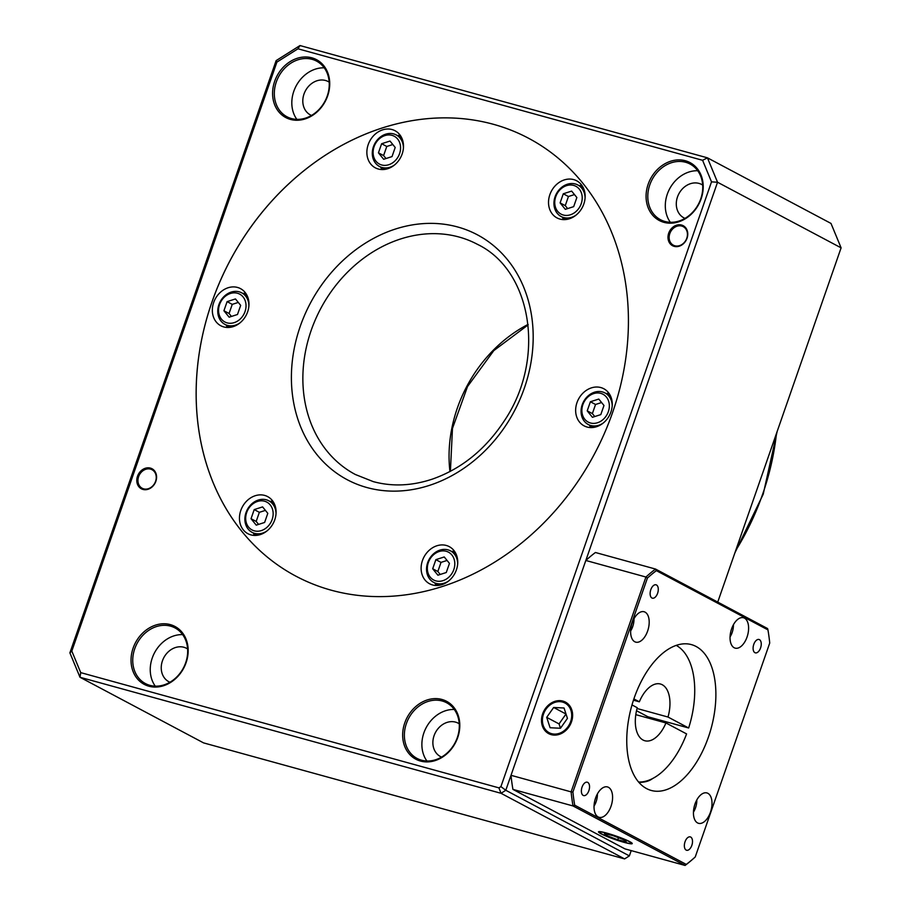 <?xml version="1.0" encoding="UTF-8"?>
<svg xmlns="http://www.w3.org/2000/svg" width="911" height="911" viewBox="0 0 911 911"><rect width="100%" height="100%" fill="white"/><g stroke="black" fill="none" stroke-linecap="round" stroke-linejoin="round"><path stroke-width="1.37" d="M612.203 405.999A17.856 14.861 -62 0 0 605.006 392.948A17.856 14.861 -62 0 0 583.507 401.762A17.856 14.861 -62 0 0 588.255 424.503A17.856 14.861 -62 0 0 603.093 423.148M608.332 411.692A15.76 13.107 -62 0 0 593.699 393.598A15.76 13.107 -62 0 0 584.771 419.242A15.76 13.107 -62 0 0 608.332 411.692M603.982 405.486L600.804 414.607L592.423 417.295L587.219 410.861L590.396 401.751L598.778 399.064L603.982 405.486M594.758 416.543L592.378 413.594L587.219 410.861M592.378 413.594L595.543 404.484L590.396 401.751M595.543 404.484L601.59 402.537M585.078 198.04A17.856 14.861 -62 0 0 581.787 188.224A17.856 14.861 -62 0 0 577.881 184.99A17.856 14.861 -62 0 0 556.382 193.792A17.856 14.861 -62 0 0 561.13 216.533A17.856 14.861 -62 0 0 575.98 215.19M579.316 189.146A15.76 13.107 -62 0 0 555.744 196.708A15.76 13.107 -62 0 0 570.377 214.791A15.76 13.107 -62 0 0 579.316 189.146M571.652 191.094L576.857 197.528L573.679 206.649L565.31 209.336L560.106 202.902L563.283 193.781L571.652 191.094M567.633 208.585L565.253 205.635L560.106 202.902M565.253 205.635L568.43 196.514L563.283 193.781M568.43 196.514L574.477 194.578M403.425 147.981A17.856 14.861 -62 0 0 396.239 134.93A17.856 14.861 -62 0 0 385.706 134.179A17.856 14.861 -62 0 0 372.645 149.632A17.856 14.861 -62 0 0 379.488 166.474A17.856 14.861 -62 0 0 394.326 165.13M384.932 135.58A15.76 13.107 -62 0 0 375.992 161.224A15.76 13.107 -62 0 0 399.565 153.663A15.76 13.107 -62 0 0 384.932 135.58M381.629 143.733L389.999 141.046L395.203 147.468L392.037 156.59L383.656 159.277L378.452 152.843L381.629 143.733L386.776 146.466L392.823 144.519M385.991 158.525L383.599 155.576L378.452 152.843M383.599 155.576L386.776 146.466M248.897 305.88A17.856 14.861 -62 0 0 241.7 292.83A17.856 14.861 -62 0 0 218.902 304.638A17.856 14.861 -62 0 0 224.949 324.384A17.856 14.861 -62 0 0 239.798 323.029M219.562 304.559A15.76 13.107 -62 0 0 234.195 322.642A15.76 13.107 -62 0 0 243.135 296.997A15.76 13.107 -62 0 0 219.562 304.559M223.924 310.753L227.101 301.632L235.471 298.945L240.675 305.379L237.498 314.489L229.128 317.176L223.924 310.753L229.071 313.486L232.248 304.365L227.101 301.632M232.248 304.365L238.295 302.429M231.451 316.436L229.071 313.486M276.022 513.85A17.856 14.861 -62 0 0 268.825 500.799A17.856 14.861 -62 0 0 248.931 507.028A17.856 14.861 -62 0 0 248.179 529.12A17.856 14.861 -62 0 0 252.074 532.343A17.856 14.861 -62 0 0 266.912 530.999M248.589 527.093A15.76 13.107 -62 0 0 272.15 519.532A15.76 13.107 -62 0 0 257.517 501.449A15.76 13.107 -62 0 0 248.589 527.093M256.242 525.146L251.037 518.712L254.215 509.591L262.596 506.903L267.8 513.337L264.623 522.458L256.242 525.146M258.576 524.394L256.196 521.445L259.362 512.324L254.215 509.591M259.362 512.324L265.408 510.388M256.196 521.445L251.037 518.712M457.675 563.909A17.856 14.861 -62 0 0 450.478 550.859A17.856 14.861 -62 0 0 428.979 559.661A17.856 14.861 -62 0 0 433.727 582.402A17.856 14.861 -62 0 0 444.261 583.154A17.856 14.861 -62 0 0 448.565 581.047M442.974 580.66A15.76 13.107 -62 0 0 451.902 555.015A15.76 13.107 -62 0 0 428.341 562.577A15.76 13.107 -62 0 0 442.974 580.66M446.276 572.518L437.895 575.205L432.691 568.771L435.868 559.65L444.249 556.963L449.453 563.397L446.276 572.518M440.229 574.454L437.838 571.504L441.015 562.383L435.868 559.65M441.015 562.383L447.062 560.447M437.838 571.504L432.691 568.771M730.053 636.948A13.027 7.106 105.4 0 0 733.423 624.752M630.64 630.947A13.027 7.106 105.4 0 0 632.712 626.586A13.027 7.106 105.4 0 0 633.999 618.751M594.029 806.133A13.027 7.106 105.4 0 0 597.4 793.937M693.453 812.134A13.027 7.106 105.4 0 0 696.813 799.938M434.866 583.006A21.01 17.48 -62 0 0 436.312 585.488M454.487 551.269A21.01 17.48 -62 0 0 451.617 551.462M436.893 545.769A21.01 17.48 118 0 1 449.282 546.646A21.01 17.48 118 0 1 454.862 573.406A21.01 17.48 118 0 1 429.571 583.769A21.01 17.48 118 0 1 421.531 563.943A21.01 17.48 118 0 1 436.893 545.769M631.995 704.932L637.279 707.733A29.414 16.045 -74.6 0 0 644.829 740.745A29.414 16.045 -74.6 0 0 665.941 722.958L686.587 733.913A71.445 38.979 -74.6 0 1 638.577 782.014M676.224 645.375A71.445 38.979 -74.6 0 1 688.648 727.991L668.002 717.037L637.062 708.507M633.885 698.919L639.34 701.812A29.414 16.045 -74.6 0 1 660.464 684.024A29.414 16.045 -74.6 0 1 668.002 717.037M589.394 425.107A21.01 17.48 -62 0 0 590.84 427.589M609.015 393.358A21.01 17.48 -62 0 0 606.145 393.552M688.648 727.991L647.903 716.763L636.527 710.728M647.539 717.891A71.445 38.979 105.4 0 0 647.903 716.763M150.543 469.119A10.511 8.746 -62 0 0 138.962 475.758A10.511 8.746 -62 0 0 142.173 488.262A10.511 8.746 -62 0 0 143.665 488.854A10.511 8.746 -62 0 0 155.234 482.215A10.511 8.746 -62 0 0 152.023 469.712A10.511 8.746 -62 0 0 150.543 469.119M142.981 489.435A11.342 9.44 118 0 1 140.601 471.249A11.342 9.44 118 0 1 156.487 475.622A11.342 9.44 118 0 1 142.981 489.435M681.724 226.053A10.511 8.746 -62 0 0 670.154 232.692A10.511 8.746 -62 0 0 673.366 245.196A10.511 8.746 -62 0 0 674.846 245.788A10.511 8.746 -62 0 0 686.427 239.149A10.511 8.746 -62 0 0 683.216 226.645A10.511 8.746 -62 0 0 681.724 226.053M674.163 246.357A11.342 9.44 118 0 1 671.794 228.183A11.342 9.44 118 0 1 687.668 232.556A11.342 9.44 118 0 1 674.163 246.357M702.597 160.302L707.437 157.831L831.003 223.434L841.104 247.849L717.538 182.246L505.799 790.281L501.027 793.299L624.593 858.902L203.563 742.886L79.997 677.272L501.027 793.299L498.932 787.867L80.726 672.625L71.81 651.069L276.91 62.096L297.965 48.795L702.597 160.302L711.514 181.858L717.538 182.246L707.437 157.831L299.992 45.55L297.965 48.795M406.374 723.573A31.521 26.225 -62 0 0 417.067 758.43A31.521 26.225 -62 0 0 454.999 742.886A31.521 26.225 -62 0 0 446.629 702.757A31.521 26.225 -62 0 0 442.154 700.98A31.521 26.225 -62 0 0 406.374 723.573M454.282 709.464A31.521 26.225 -62 0 0 423.888 732.865A31.521 26.225 -62 0 0 426.917 761.015M441.562 757.098A18.915 15.738 118 0 1 440.48 756.585A18.915 15.738 118 0 1 435.458 732.512A18.915 15.738 118 0 1 458.222 723.186A18.915 15.738 118 0 1 459.246 723.789M134.748 648.723A31.521 26.225 -62 0 0 145.441 683.58A31.521 26.225 -62 0 0 183.373 668.036A31.521 26.225 -62 0 0 174.992 627.907A31.521 26.225 -62 0 0 170.528 626.13A31.521 26.225 -62 0 0 134.748 648.723M182.655 634.614A31.521 26.225 -62 0 0 152.251 658.015A31.521 26.225 -62 0 0 155.28 686.165M169.936 682.248A18.915 15.738 118 0 1 168.854 681.735A18.915 15.738 118 0 1 163.069 659.222A18.915 15.738 118 0 1 183.908 647.265A18.915 15.738 118 0 1 186.584 648.336A18.915 15.738 118 0 1 187.62 648.939M441.949 699.466A32.773 27.273 118 0 1 457.709 737.568A32.773 27.273 118 0 1 420.506 761.061A32.773 27.273 118 0 1 404.746 722.97A32.773 27.273 118 0 1 441.949 699.466M170.323 624.616A32.773 27.273 118 0 1 186.083 662.707A32.773 27.273 118 0 1 148.869 686.211A32.773 27.273 118 0 1 133.12 648.12A32.773 27.273 118 0 1 170.323 624.616M649.805 184.853A31.521 26.225 -62 0 0 660.486 219.71A31.521 26.225 -62 0 0 698.43 204.166A31.521 26.225 -62 0 0 690.048 164.026A31.521 26.225 -62 0 0 685.584 162.26A31.521 26.225 -62 0 0 649.805 184.853M697.701 170.744A31.521 26.225 -62 0 0 667.308 194.145A31.521 26.225 -62 0 0 670.337 222.284M684.981 218.378A18.915 15.738 118 0 1 683.899 217.866A18.915 15.738 118 0 1 678.126 195.341A18.915 15.738 118 0 1 698.953 183.396A18.915 15.738 118 0 1 701.641 184.455A18.915 15.738 118 0 1 702.666 185.07M276.318 81.933A31.521 26.225 -62 0 0 286.999 116.779A31.521 26.225 -62 0 0 324.942 101.246A31.521 26.225 -62 0 0 316.561 61.105A31.521 26.225 -62 0 0 312.086 59.329A31.521 26.225 -62 0 0 276.318 81.933M324.214 67.824A31.521 26.225 -62 0 0 293.82 91.225A31.521 26.225 -62 0 0 296.849 119.364M311.494 115.458A18.915 15.738 118 0 1 310.412 114.945A18.915 15.738 118 0 1 304.638 92.421A18.915 15.738 118 0 1 325.466 80.475A18.915 15.738 118 0 1 328.154 81.534A18.915 15.738 118 0 1 329.178 82.149M685.368 160.746A32.773 27.273 118 0 1 701.128 198.837A32.773 27.273 118 0 1 663.925 222.341A32.773 27.273 118 0 1 648.165 184.238A32.773 27.273 118 0 1 685.368 160.746M311.881 57.826A32.773 27.273 118 0 1 327.641 95.917A32.773 27.273 118 0 1 290.438 119.409A32.773 27.273 118 0 1 274.678 81.318A32.773 27.273 118 0 1 311.881 57.826M211.978 302.042A247.94 206.273 -62 0 0 296.018 576.23A247.94 206.273 118 0 1 211.956 302.031A247.94 206.273 118 0 1 528.551 138.244A247.94 206.273 -62 0 0 211.978 302.042M528.551 138.244A247.94 206.273 118 0 1 604.346 433.522A247.94 206.273 118 0 1 331.16 590.18A247.94 206.273 118 0 1 296.018 576.219M272.218 500.39A21.01 17.48 118 0 1 271.319 526.376A21.01 17.48 118 0 1 247.917 533.709A21.01 17.48 118 0 1 242.337 506.949A21.01 17.48 118 0 1 267.629 496.597A21.01 17.48 118 0 1 272.218 500.39M247.633 311.869A21.01 17.48 118 0 1 220.804 325.751A21.01 17.48 118 0 1 215.212 298.99A21.01 17.48 118 0 1 240.504 288.628A21.01 17.48 118 0 1 247.633 311.869M387.722 168.717A21.01 17.48 118 0 1 375.332 167.84A21.01 17.48 118 0 1 369.741 141.091A21.01 17.48 118 0 1 395.032 130.728A21.01 17.48 118 0 1 403.083 150.554A21.01 17.48 118 0 1 387.722 168.717M552.396 214.096A21.01 17.48 118 0 1 553.284 188.121A21.01 17.48 118 0 1 576.686 180.788A21.01 17.48 118 0 1 582.277 207.537A21.01 17.48 118 0 1 556.985 217.9A21.01 17.48 118 0 1 552.396 214.096M576.982 402.628A21.01 17.48 118 0 1 603.811 388.746A21.01 17.48 118 0 1 609.391 415.496A21.01 17.48 118 0 1 584.099 425.858A21.01 17.48 118 0 1 576.982 402.628M581.89 185.4A21.01 17.48 -62 0 0 579.02 185.593M562.269 217.137A21.01 17.48 -62 0 0 563.715 219.631M400.236 135.34A21.01 17.48 -62 0 0 397.367 135.534M380.616 167.077A21.01 17.48 -62 0 0 382.073 169.571M245.708 293.251A21.01 17.48 -62 0 0 242.838 293.433M226.087 324.988A21.01 17.48 -62 0 0 227.534 327.47M272.833 501.209A21.01 17.48 -62 0 0 269.963 501.403M253.212 532.946A21.01 17.48 -62 0 0 254.659 535.44M498.932 787.867L500.913 786.626L711.514 181.858M631.198 850.601L629.364 855.896L505.799 790.281L500.913 786.626M717.743 602.091L841.104 247.849M80.726 672.625L79.997 677.272L69.896 652.857L276.135 60.616L276.91 62.096M69.896 652.857L71.81 651.069M629.364 855.896L624.593 858.902M276.135 60.616L299.992 45.55M639.34 701.812L633.452 700.195M665.941 722.958L635.81 714.657M511.014 775.307L571.106 791.875L645.922 577.027A170.198 92.854 105.4 0 1 655.521 569.056L595.418 552.499A170.198 92.854 105.4 0 0 585.83 560.47L511.014 775.307A170.198 92.854 105.4 0 0 512.927 789.393L624.98 848.893L685.083 865.45L686.279 864.414A168.934 92.159 105.4 0 0 695.082 857.103A168.934 92.159 105.4 0 0 695.23 856.978L769.727 643.041A168.934 92.159 105.4 0 0 767.95 629.888L656.364 570.65A168.934 92.159 105.4 0 0 647.402 578.098L572.905 792.023A168.934 92.159 105.4 0 0 574.693 805.176L686.279 864.414M572.905 792.023L571.106 791.875A170.198 92.854 105.4 0 0 573.019 805.95L685.083 865.45A170.198 92.854 105.4 0 0 694.25 857.866L695.082 857.103M512.927 789.393L573.019 805.95L574.693 805.176M585.83 560.47L645.922 577.027L647.402 578.098M648.063 718.027A75.647 41.268 105.4 0 0 648.427 716.911M562.907 701.094A17.856 14.861 118 0 1 565.435 702.096A17.856 14.861 118 0 1 570.184 724.837A17.856 14.861 118 0 1 548.684 733.64A17.856 14.861 118 0 1 543.229 712.379A17.856 14.861 118 0 1 562.907 701.094M656.364 570.65L655.521 569.056L767.574 628.556L767.95 629.888M606.624 833.075A17.856 1.811 19.2 0 1 623.91 839.008A17.856 1.811 19.2 0 1 632.245 843.586A17.856 1.811 19.2 0 1 614.777 839.418A17.856 1.811 19.2 0 1 598.504 831.845A17.856 1.811 19.2 0 1 606.624 833.075M656.478 584.976A6.935 3.781 105.4 0 0 656.045 584.805A6.935 3.781 105.4 0 0 650.556 590.487A6.935 3.781 105.4 0 0 652.367 598.174A6.935 3.781 105.4 0 0 657.731 592.902A6.935 3.781 105.4 0 0 656.478 584.976M652.515 778.598C649.338 781.091 644.806 782.367 638.907 782.412M582.061 787.104A6.935 3.781 105.4 0 0 583.621 795.588A6.935 3.781 105.4 0 0 589.11 789.905A6.935 3.781 105.4 0 0 587.299 782.219A6.935 3.781 105.4 0 0 582.061 787.104M686.165 850.088A6.935 3.781 105.4 0 0 686.587 850.259A6.935 3.781 105.4 0 0 692.075 844.577A6.935 3.781 105.4 0 0 690.276 836.89A6.935 3.781 105.4 0 0 684.901 842.174A6.935 3.781 105.4 0 0 686.165 850.088M760.571 647.96A6.935 3.781 105.4 0 0 759.022 639.476A6.935 3.781 105.4 0 0 753.534 645.159A6.935 3.781 105.4 0 0 755.333 652.845A6.935 3.781 105.4 0 0 760.571 647.96M634.25 697.849A75.647 41.268 105.4 0 0 651.217 790.452A75.647 41.268 105.4 0 0 711.104 728.493A75.647 41.268 105.4 0 0 691.415 644.612A75.647 41.268 105.4 0 0 634.25 697.849M707.881 793.322A15.76 8.598 105.4 0 0 706.913 792.934A15.76 8.598 105.4 0 0 694.433 805.836A15.76 8.598 105.4 0 0 698.543 823.316A15.76 8.598 105.4 0 0 710.751 811.325A15.76 8.598 105.4 0 0 707.881 793.322M611.03 806.224A15.76 8.598 105.4 0 0 607.489 786.933A15.76 8.598 105.4 0 0 595.02 799.835A15.76 8.598 105.4 0 0 599.119 817.315A15.76 8.598 105.4 0 0 611.03 806.224M634.751 641.743A15.76 8.598 105.4 0 0 635.719 642.13A15.76 8.598 105.4 0 0 648.199 629.228A15.76 8.598 105.4 0 0 644.1 611.748A15.76 8.598 105.4 0 0 631.892 623.739A15.76 8.598 105.4 0 0 634.751 641.743M731.601 628.841A15.76 8.598 105.4 0 0 735.143 648.131A15.76 8.598 105.4 0 0 747.612 635.229A15.76 8.598 105.4 0 0 743.513 617.749A15.76 8.598 105.4 0 0 731.601 628.841M546.691 717.356L553.66 707.471L564.034 707.995L567.439 718.38L560.459 728.265L550.096 727.741L546.691 717.356L559.047 723.915L560.47 728.253M570.935 710.386A16.808 13.984 118 0 1 554.207 734.084A16.808 13.984 118 0 1 546.042 709.145A16.808 13.984 118 0 1 570.935 710.386M553.66 707.471L566.004 714.03L559.047 723.915M606.863 835.66L604.471 833.565L612.978 835.626L623.887 839.783L626.278 841.866L617.76 839.805L606.863 835.66L607.341 834.26M620.266 837.687A16.808 1.697 19.2 0 1 630.902 843.438A16.808 1.697 19.2 0 1 614.811 839.327A16.808 1.697 19.2 0 1 599.643 832.563A16.808 1.697 19.2 0 1 620.266 837.687M617.76 839.805L618.489 837.721M366.928 487.544A138.677 115.378 118 0 1 337.958 265.363A138.677 115.378 118 0 1 532.024 318.839A138.677 115.378 118 0 1 366.928 487.544M528.084 324.407A130.273 108.386 -62 0 0 449.954 471.556M459.042 237.031A130.273 108.386 118 0 1 477.512 244.376C531.819 270.419 546.315 358.74 504.33 420.825C485.552 449.351 461.626 468.766 432.554 479.049C412.023 485.905 392.265 486.759 373.282 481.623L355.336 474.494A130.273 108.386 118 0 1 315.513 319.351A130.273 108.386 118 0 1 459.042 237.031M735.655 550.665A239.536 199.281 -62 0 0 776.479 433.431M588.255 424.503L593.71 427.396M605.006 392.948L610.461 395.852M561.13 216.533L566.596 219.437M577.881 184.99L583.347 187.882M379.488 166.474L384.943 169.378M396.239 134.93L401.694 137.823M224.949 324.384L230.415 327.277M241.7 292.83L247.166 295.733M252.074 532.343L257.528 535.247M268.825 500.799L274.279 503.692M433.727 582.402L439.182 585.306M450.478 550.859L455.933 553.751M528.141 324.897L493.785 350.621L467.514 386.56L452.471 428.443L450.398 471.329M777.163 431.45L763.202 494.252L734.824 553.045M630.902 843.438L632.097 843.222M599.643 832.563L598.846 831.641"/></g></svg>
